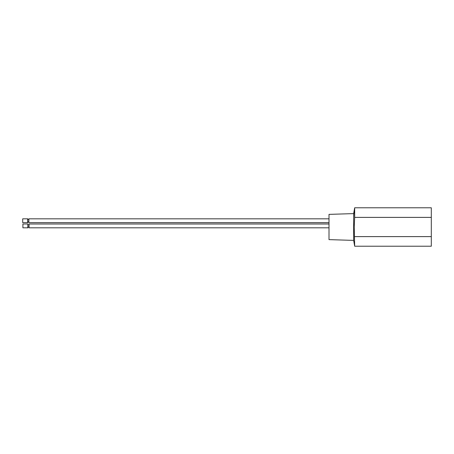 <?xml version="1.0" encoding="UTF-8"?>
<svg xmlns="http://www.w3.org/2000/svg" width="454" height="454" viewBox="0 0 454 454"><rect width="100%" height="100%" fill="white"/><g stroke="black" fill="none" stroke-linecap="round" stroke-linejoin="round"><path stroke-width="0.68" d="M329.002 218.828L28.863 218.828L28.863 222.647L329.002 222.647M27.632 221.631L28.863 221.631M27.632 219.844L28.863 219.844M329.002 223.992L29.067 223.992L29.067 227.812L329.002 227.812M353.649 213.607L353.649 240.393L329.002 239.627L329.002 214.373L353.649 213.607L354.676 207.784L431.3 207.784L431.3 217.392L354.676 217.392L354.676 207.784M27.632 218.828L27.632 222.647L22.7 222.647L22.7 218.828L27.893 218.828L27.893 219.844M354.358 243.951L354.676 246.216L354.222 227L354.676 217.392L354.336 210.247M29.067 225.008L27.83 225.008M29.067 226.796L27.83 226.796M28.052 226.796L28.052 227.812L22.904 227.812L22.904 223.992L27.83 223.992L27.83 227.812M27.893 221.631L27.632 222.647M27.893 218.828L27.932 219.844M27.932 221.631L27.893 222.647M354.676 236.608L431.3 236.608L431.3 246.216L354.676 246.216L353.649 240.393M431.3 236.608L431.3 217.392M27.83 223.992L28.052 225.008"/></g></svg>
